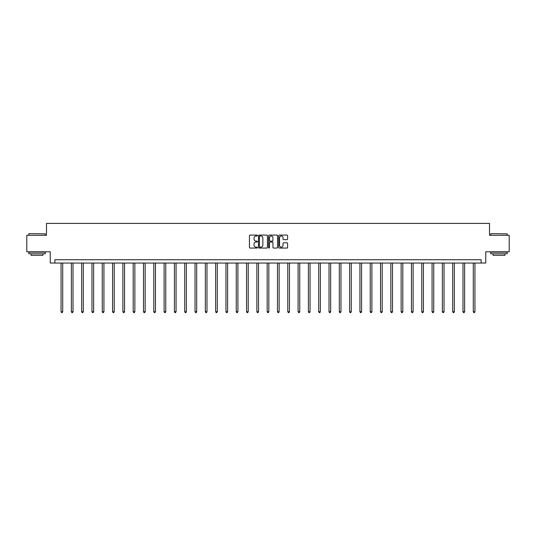 <?xml version="1.0" encoding="UTF-8"?>
<svg xmlns="http://www.w3.org/2000/svg" width="536" height="536" viewBox="0 0 536 536"><rect width="100%" height="100%" fill="white"/><g stroke="black" fill="none" stroke-linecap="round" stroke-linejoin="round"><path stroke-width="0.8" d="M257.427 235.539A0.456 0.456 0 0 0 256.978 235.083L250.084 235.083A0.65 0.65 0 0 0 249.441 235.733L249.441 247.404A0.65 0.65 0 0 0 250.084 248.054L256.978 248.054A0.456 0.456 0 0 0 257.427 247.599A0.456 0.456 0 0 0 256.978 247.143L256.087 247.143A2.077 2.077 0 0 1 254.01 245.073L254.01 244.094A2.077 2.077 0 0 1 256.087 242.024L256.978 242.024A0.456 0.456 0 0 0 257.427 241.569A0.456 0.456 0 0 0 256.978 241.113L256.087 241.113A2.077 2.077 0 0 1 254.01 239.036L254.01 238.064A2.077 2.077 0 0 1 256.087 235.994L256.978 235.994A0.456 0.456 0 0 0 257.427 235.539M286.954 239.652A0.65 0.65 0 0 0 287.598 239.009L287.598 235.733A0.65 0.65 0 0 0 286.954 235.083L279.296 235.083A0.65 0.65 0 0 0 278.653 235.733L278.653 247.404A0.65 0.65 0 0 0 279.296 248.054L286.954 248.054A0.65 0.65 0 0 0 287.598 247.404L287.598 243.451A0.65 0.65 0 0 0 286.954 242.801L283.678 242.801A0.65 0.65 0 0 0 283.028 243.451L283.028 245.408A1.735 1.735 0 0 1 281.293 247.143A1.735 1.735 0 0 1 279.558 245.408L279.558 237.723A1.735 1.735 0 0 1 281.293 235.994A1.735 1.735 0 0 1 283.028 237.723L283.028 239.009A0.65 0.65 0 0 0 283.678 239.652L286.954 239.652M481.12 263.035L485.75 263.035L485.75 251.806L509.2 251.806L509.2 235.291L489.515 235.291L489.515 223.398L46.485 223.398L46.485 235.291L26.8 235.291L26.8 251.806L50.25 251.806L50.25 263.035L481.12 263.035L481.12 259.732L54.88 259.732L54.88 263.035M267.43 235.733A0.65 0.65 0 0 0 266.787 235.083L259.129 235.083A0.65 0.65 0 0 0 258.486 235.733L258.486 247.404A0.65 0.65 0 0 0 259.129 248.054L266.787 248.054A0.65 0.65 0 0 0 267.43 247.404L267.43 235.733M269.213 235.083L276.871 235.083A0.65 0.65 0 0 1 277.514 235.733L277.514 247.404A0.65 0.65 0 0 1 276.871 248.054L273.595 248.054A0.65 0.65 0 0 1 272.945 247.404L272.945 242.667A0.65 0.65 0 0 0 272.295 242.024L270.124 242.024A0.65 0.65 0 0 0 269.474 242.667L269.474 247.599A0.456 0.456 0 0 1 269.018 248.054A0.456 0.456 0 0 1 268.57 247.599L268.57 235.733A0.65 0.65 0 0 1 269.213 235.083M259.846 235.994A0.456 0.456 0 0 0 259.39 236.443L259.39 246.687A0.456 0.456 0 0 0 259.846 247.143L260.784 247.143A2.077 2.077 0 0 0 262.861 245.073L262.861 238.064A2.077 2.077 0 0 0 260.784 235.994L259.846 235.994M272.945 237.756A1.735 1.735 0 0 0 271.209 236.021A1.735 1.735 0 0 0 269.474 237.756L269.474 240.463A0.65 0.65 0 0 0 270.124 241.113L272.295 241.113A0.65 0.65 0 0 0 272.945 240.463L272.945 237.756M61.057 263.035L61.057 311.744L62.705 311.744L62.705 263.035M62.705 311.744L62.209 312.602L61.553 312.602L61.057 311.744M28.978 233.642L45.299 233.837L28.978 233.642M37.038 253.789L28.783 253.789L28.783 252.141L45.299 252.141L45.299 253.789L37.038 253.789M42.987 253.789L42.987 255.31L31.095 255.31L31.095 253.789M490.902 233.642L507.217 233.837L490.902 233.642M498.962 253.789L490.701 253.789L490.701 252.141L507.217 252.141L507.217 253.789L498.962 253.789M504.905 253.789L504.905 255.31L493.013 255.31L493.013 253.789M71.362 263.035L71.362 311.744L73.01 311.744L73.01 263.035M73.01 311.744L72.514 312.602L71.858 312.602L71.362 311.744M81.666 263.035L81.666 311.744L83.314 311.744L83.314 263.035M83.314 311.744L82.825 312.602L82.162 312.602L81.666 311.744M91.971 263.035L91.971 311.744L93.626 311.744L93.626 263.035M93.626 311.744L93.13 312.602L92.467 312.602L91.971 311.744M102.276 263.035L102.276 311.744L103.93 311.744L103.93 263.035M103.93 311.744L103.435 312.602L102.771 312.602L102.276 311.744M112.587 263.035L112.587 311.744L114.235 311.744L114.235 263.035M114.235 311.744L113.739 312.602L113.083 312.602L112.587 311.744M122.891 263.035L122.891 311.744L124.54 311.744L124.54 263.035M124.54 311.744L124.044 312.602L123.387 312.602L122.891 311.744M133.196 263.035L133.196 311.744L134.851 311.744L134.851 263.035M134.851 311.744L134.355 312.602L133.692 312.602L133.196 311.744M143.501 263.035L143.501 311.744L145.156 311.744L145.156 263.035M145.156 311.744L144.66 312.602L143.996 312.602L143.501 311.744M153.805 263.035L153.805 311.744L155.46 311.744L155.46 263.035M155.46 311.744L154.964 312.602L154.301 312.602L153.805 311.744M164.117 263.035L164.117 311.744L165.765 311.744L165.765 263.035M165.765 311.744L165.269 312.602L164.612 312.602L164.117 311.744M174.421 263.035L174.421 311.744L176.069 311.744L176.069 263.035M176.069 311.744L175.574 312.602L174.917 312.602L174.421 311.744M184.726 263.035L184.726 311.744L186.381 311.744L186.381 263.035M186.381 311.744L185.885 312.602L185.221 312.602L184.726 311.744M195.03 263.035L195.03 311.744L196.685 311.744L196.685 263.035M196.685 311.744L196.189 312.602L195.526 312.602L195.03 311.744M205.335 263.035L205.335 311.744L206.99 311.744L206.99 263.035M206.99 311.744L206.494 312.602L205.831 312.602L205.335 311.744M215.646 263.035L215.646 311.744L217.294 311.744L217.294 263.035M217.294 311.744L216.799 312.602L216.142 312.602L215.646 311.744M225.951 263.035L225.951 311.744L227.599 311.744L227.599 263.035M227.599 311.744L227.103 312.602L226.447 312.602L225.951 311.744M236.255 263.035L236.255 311.744L237.91 311.744L237.91 263.035M237.91 311.744L237.415 312.602L236.751 312.602L236.255 311.744M246.56 263.035L246.56 311.744L248.215 311.744L248.215 263.035M248.215 311.744L247.719 312.602L247.056 312.602L246.56 311.744M256.871 263.035L256.871 311.744L258.52 311.744L258.52 263.035M258.52 311.744L258.024 312.602L257.36 312.602L256.871 311.744M267.176 263.035L267.176 311.744L268.824 311.744L268.824 263.035M268.824 311.744L268.328 312.602L267.672 312.602L267.176 311.744M277.481 263.035L277.481 311.744L279.129 311.744L279.129 263.035M279.129 311.744L278.64 312.602L277.976 312.602L277.481 311.744M287.785 263.035L287.785 311.744L289.44 311.744L289.44 263.035M289.44 311.744L288.944 312.602L288.281 312.602L287.785 311.744M298.09 263.035L298.09 311.744L299.745 311.744L299.745 263.035M299.745 311.744L299.249 312.602L298.586 312.602L298.09 311.744M308.401 263.035L308.401 311.744L310.049 311.744L310.049 263.035M310.049 311.744L309.553 312.602L308.897 312.602L308.401 311.744M318.706 263.035L318.706 311.744L320.354 311.744L320.354 263.035M320.354 311.744L319.858 312.602L319.201 312.602L318.706 311.744M329.01 263.035L329.01 311.744L330.665 311.744L330.665 263.035M330.665 311.744L330.169 312.602L329.506 312.602L329.01 311.744M339.315 263.035L339.315 311.744L340.97 311.744L340.97 263.035M340.97 311.744L340.474 312.602L339.811 312.602L339.315 311.744M349.619 263.035L349.619 311.744L351.274 311.744L351.274 263.035M351.274 311.744L350.779 312.602L350.115 312.602L349.619 311.744M359.931 263.035L359.931 311.744L361.579 311.744L361.579 263.035M361.579 311.744L361.083 312.602L360.427 312.602L359.931 311.744M370.235 263.035L370.235 311.744L371.883 311.744L371.883 263.035M371.883 311.744L371.388 312.602L370.731 312.602L370.235 311.744M380.54 263.035L380.54 311.744L382.195 311.744L382.195 263.035M382.195 311.744L381.699 312.602L381.036 312.602L380.54 311.744M390.845 263.035L390.845 311.744L392.499 311.744L392.499 263.035M392.499 311.744L392.004 312.602L391.34 312.602L390.845 311.744M401.149 263.035L401.149 311.744L402.804 311.744L402.804 263.035M402.804 311.744L402.308 312.602L401.645 312.602L401.149 311.744M411.46 263.035L411.46 311.744L413.109 311.744L413.109 263.035M413.109 311.744L412.613 312.602L411.956 312.602L411.46 311.744M421.765 263.035L421.765 311.744L423.413 311.744L423.413 263.035M423.413 311.744L422.917 312.602L422.261 312.602L421.765 311.744M432.07 263.035L432.07 311.744L433.725 311.744L433.725 263.035M433.725 311.744L433.229 312.602L432.565 312.602L432.07 311.744M442.374 263.035L442.374 311.744L444.029 311.744L444.029 263.035M444.029 311.744L443.533 312.602L442.87 312.602L442.374 311.744M452.685 263.035L452.685 311.744L454.334 311.744L454.334 263.035M454.334 311.744L453.838 312.602L453.175 312.602L452.685 311.744M462.99 263.035L462.99 311.744L464.638 311.744L464.638 263.035M464.638 311.744L464.143 312.602L463.486 312.602L462.99 311.744M473.295 263.035L473.295 311.744L474.943 311.744L474.943 263.035M474.943 311.744L474.447 312.602L473.791 312.602L473.295 311.744M28.783 235.291L28.783 233.837M32.549 252.141L32.549 251.806M41.533 252.141L41.533 251.806M45.299 235.291L45.299 233.837M490.701 235.291L490.701 233.837M494.467 252.141L494.467 251.806M503.451 252.141L503.451 251.806M507.217 235.291L507.217 233.837"/></g></svg>
